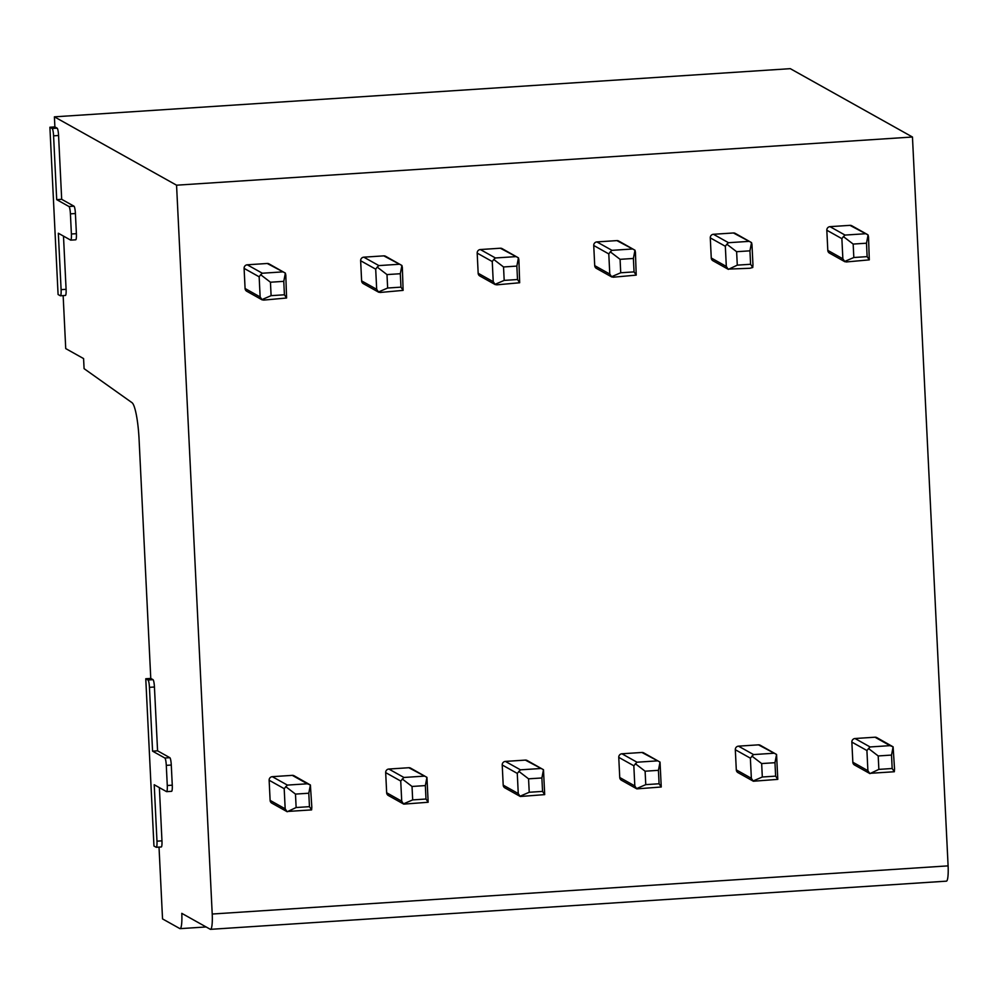 <?xml version="1.0" encoding="UTF-8"?>
<svg xmlns="http://www.w3.org/2000/svg" width="998" height="998" viewBox="0 0 998 998"><rect width="100%" height="100%" fill="white"/><g stroke="black" fill="none" stroke-linecap="round" stroke-linejoin="round"><path stroke-width="1.5" d="M75.611 239.769A6.761 1.073 -93.7 0 0 75.723 239.807A6.761 1.073 -93.7 0 0 76.397 233.682L75.411 213.522A6.761 1.073 -93.7 0 0 73.964 206.187L61.689 199.313L58.57 135.503A6.761 1.073 -93.7 0 0 57.123 128.156L54.89 126.908L54.403 116.841L176.559 185.191L212.212 914.031A16.904 2.695 86.3 0 1 210.516 929.338A16.904 2.695 86.3 0 1 210.241 929.263L181.786 913.345A16.904 2.695 86.3 0 1 180.102 928.651A16.904 2.695 86.3 0 1 179.827 928.577L162.537 918.909L159.019 847.115M145.77 678.752L148.003 680A6.761 1.073 86.3 0 1 149.451 687.335L152.569 751.157L164.845 758.018A6.761 1.073 86.3 0 1 166.292 765.366L167.277 785.513A6.761 1.073 86.3 0 1 166.604 791.639A6.761 1.073 86.3 0 1 166.491 791.601L154.216 784.74L156.973 841.164A6.761 1.073 86.3 0 1 156.299 847.29A6.761 1.073 86.3 0 1 156.187 847.265L153.954 846.017L145.77 678.752L150.773 678.415L139.071 439.282A33.807 5.389 86.3 0 0 131.998 402.668L84.082 368.649L83.583 358.581L65.731 348.589L63.148 295.608M161.177 846.928A6.761 1.073 -93.7 0 0 161.289 846.965A6.761 1.073 -93.7 0 0 161.963 840.84L159.368 787.622M171.481 791.277A6.761 1.073 -93.7 0 0 171.594 791.314A6.761 1.073 -93.7 0 0 172.267 785.189L171.282 765.029A6.761 1.073 -93.7 0 0 169.835 757.694L157.572 750.82L154.441 687.011A6.761 1.073 -93.7 0 0 153.006 679.663L150.773 678.415M65.307 295.42A6.761 1.073 -93.7 0 0 65.419 295.458A6.761 1.073 -93.7 0 0 66.093 289.333L63.485 236.114M60.429 295.782A6.761 1.073 86.3 0 0 61.103 289.657L58.333 233.233L70.609 240.094A6.761 1.073 86.3 0 0 70.721 240.131A6.761 1.073 86.3 0 0 71.394 234.006L70.409 213.859A6.761 1.073 86.3 0 0 68.974 206.511L56.699 199.65L53.58 135.828A6.761 1.073 86.3 0 0 52.133 128.493L49.9 127.245L58.084 294.51L60.317 295.757A6.761 1.073 86.3 0 0 60.429 295.782L65.419 295.458M152.569 751.157L157.572 750.82M210.516 929.338L946.416 881.159A16.904 2.695 86.3 0 0 948.1 865.865L912.459 137.013L790.291 68.662L54.403 116.841M49.9 127.245L54.89 126.908M912.459 137.013L176.559 185.191M733.418 232.971L751.531 242.601L735.239 233.382A3.381 3.318 119.2 0 0 733.418 232.971L713.445 234.281A3.381 3.318 119.2 0 0 710.277 237.861L711.262 258.008A3.381 3.318 119.2 0 0 712.934 260.74L728.353 269.36M616.876 240.605L634.99 250.224L618.685 241.017A3.381 3.318 119.2 0 0 616.876 240.605L596.891 241.915A3.381 3.318 119.2 0 0 593.735 245.483L594.721 265.643A3.381 3.318 119.2 0 0 596.392 268.375L611.799 276.995L609.778 274.063L608.792 253.916L610.302 251.845L620.082 259.33L620.731 272.766L634.054 271.893L633.393 258.457L620.082 259.33M500.335 248.228L518.449 257.858L502.144 248.639A3.381 3.318 119.2 0 0 500.335 248.228L480.35 249.537A3.381 3.318 119.2 0 0 477.181 253.118L478.167 273.265A3.381 3.318 119.2 0 0 479.851 275.997L495.257 284.617L493.237 281.698L492.251 261.538L493.761 259.468L503.528 266.965L504.19 280.401L517.513 279.527L516.852 266.092L503.528 266.965M383.781 255.862L401.907 265.48L385.602 256.274A3.381 3.318 119.2 0 0 383.781 255.862L363.808 257.172A3.381 3.318 119.2 0 0 360.64 260.74L361.625 280.9A3.381 3.318 119.2 0 0 363.309 283.632L378.716 292.252L376.683 289.32L375.697 269.173L377.219 267.102L386.987 274.587L387.648 288.023L400.971 287.15L400.31 273.726L386.987 274.587M267.239 263.484L285.366 273.115L269.061 263.896A3.381 3.318 119.2 0 0 267.239 263.484L247.267 264.794A3.381 3.318 119.2 0 0 244.098 268.375L245.084 288.522A3.381 3.318 119.2 0 0 246.768 291.254L262.175 299.887L260.141 296.955L259.156 276.808L260.665 274.724L270.446 282.222L271.107 295.658L284.418 294.784L283.769 281.349L270.446 282.222M869.932 773.6L854.513 764.979A3.381 3.318 -60.8 0 1 852.841 762.247L851.855 742.1A3.381 3.318 -60.8 0 1 855.024 738.52L874.996 737.21A3.381 3.318 -60.8 0 1 876.818 737.622L893.11 746.841L891.526 755.074L878.203 755.948L878.864 769.383L892.175 768.51L891.526 755.074M758.455 744.845L776.569 754.463L777.791 779.363L753.378 781.234L737.971 772.614A3.381 3.318 -60.8 0 1 736.299 769.882L735.314 749.723A3.381 3.318 -60.8 0 1 738.47 746.155L758.455 744.845A3.381 3.318 -60.8 0 1 760.264 745.256L776.569 754.463L774.972 762.697L761.661 763.57L762.31 777.005L775.633 776.132L774.972 762.697M641.914 752.467L660.027 762.098L661.25 786.998L636.836 788.869L621.43 780.236A3.381 3.318 -60.8 0 1 619.746 777.504L618.76 757.357A3.381 3.318 -60.8 0 1 621.929 753.777L641.914 752.467A3.381 3.318 -60.8 0 1 643.722 752.879L660.027 762.098L658.43 770.331L645.107 771.205L645.768 784.64L659.092 783.767L658.43 770.331M525.36 760.102L543.486 769.72L544.696 794.62L520.295 796.491L504.888 787.871A3.381 3.318 -60.8 0 1 503.204 785.139L502.219 764.979A3.381 3.318 -60.8 0 1 505.387 761.412L525.36 760.102A3.381 3.318 -60.8 0 1 527.181 760.513L543.486 769.72L541.889 777.966L528.566 778.827L529.227 792.262L542.55 791.402L541.889 777.966M408.818 767.724L426.944 777.355L428.154 802.255L403.753 804.126L388.347 795.493A3.381 3.318 -60.8 0 1 386.663 792.761L385.677 772.614A3.381 3.318 -60.8 0 1 388.846 769.034L408.818 767.724A3.381 3.318 -60.8 0 1 410.64 768.136L426.944 777.355L425.348 785.588L412.024 786.461L412.685 799.897L425.996 799.024L425.348 785.588M287.212 811.748L271.793 803.128A3.381 3.318 -60.8 0 1 270.121 800.396L269.136 780.249A3.381 3.318 -60.8 0 1 272.304 776.669L292.277 775.359A3.381 3.318 -60.8 0 1 294.098 775.77L310.39 784.977L308.794 793.223L295.483 794.096L296.132 807.532L309.455 806.658L308.794 793.223M867.187 234.38L851.781 225.748A3.381 3.318 119.2 0 0 849.959 225.348L829.987 226.658A3.381 3.318 119.2 0 0 826.818 230.226L827.804 250.386A3.381 3.318 119.2 0 0 829.488 253.118L844.894 261.738L842.861 258.806L841.875 238.659L843.397 236.588L853.165 244.073L853.826 257.509L867.137 256.636L866.489 243.2L853.165 244.073M849.959 225.348L868.085 234.967L868.522 236.913L869.295 259.867L846.354 261.95L844.607 261.488L853.826 257.509M843.397 236.588L845.044 235.079L865.029 233.769M867.187 234.368L868.085 234.967L866.489 243.2M869.295 259.867L867.137 256.636M749.947 250.835L751.531 242.601L751.968 244.547L752.954 264.695L752.754 267.501L749.797 268.275L728.066 269.111L726.319 266.441L725.334 246.281L726.843 244.211L736.624 251.708L737.285 265.144L750.596 264.27L749.947 250.835L736.624 251.708M728.353 269.373L737.285 265.144M726.843 244.211L728.503 242.714L748.475 241.404M752.754 267.501L750.596 264.27M633.393 258.457L634.99 250.224L635.427 252.17L636.213 275.124L613.271 277.207L611.524 276.745L620.731 272.766M610.302 251.845L611.961 250.336L631.934 249.026M636.213 275.124L634.054 271.893M516.852 266.092L518.449 257.858L518.885 259.804L519.671 282.758L496.73 284.842L494.983 284.368L504.19 280.401M493.761 259.468L495.407 257.971L515.392 256.661M519.671 282.758L517.513 279.527M400.31 273.726L401.907 265.48L402.344 267.427L403.117 290.381L380.188 292.464L378.429 292.002L387.648 288.023M377.219 267.102L378.866 265.593L398.851 264.283M403.117 290.381L400.971 287.15M283.769 281.349L285.366 273.115L285.802 275.061L286.576 298.015L263.634 300.099L261.888 299.637L271.107 295.658M260.665 274.724L262.324 273.227L282.309 271.918M286.576 298.015L284.418 294.784M851.855 742.1L866.913 750.521L870.081 746.953L890.054 745.643L893.11 746.841L894.532 768.934L894.333 771.741L892.175 768.51M894.333 771.741L869.645 773.35L867.898 770.681L866.913 750.521M868.422 748.45L878.203 755.948M869.932 773.612L878.864 769.383M735.314 749.723L750.371 758.156L753.54 754.575L773.512 753.265M762.31 777.005L753.103 780.985L751.357 778.303L750.371 758.156M751.881 756.085L761.661 763.57M777.791 779.363L775.633 776.132M618.76 757.357L633.83 765.778L636.986 762.21L656.971 760.9M645.768 784.64L636.562 788.607L634.815 785.937L633.83 765.778M635.339 763.707L645.107 771.205M661.25 786.998L659.092 783.767M502.219 764.979L517.276 773.413L520.445 769.832L540.429 768.522M529.227 792.262L520.008 796.242L518.261 793.56L517.276 773.413M518.798 771.342L528.566 778.827M544.696 794.62L542.55 791.402M385.677 772.614L400.734 781.047L403.903 777.467L423.888 776.157M412.685 799.897L403.466 803.877L401.72 801.194L400.734 781.047M402.244 778.964L412.024 786.461M428.154 802.255L425.996 799.024M269.136 780.249L284.193 788.67L287.362 785.089L307.334 783.792L310.39 784.977L311.813 807.083L311.613 809.889L309.455 806.658M311.613 809.889L286.925 811.499L285.178 808.829L284.193 788.67M285.702 786.599L295.483 794.096M287.199 811.748L296.132 807.532M56.699 199.65L61.689 199.313M148.003 680L153.006 679.663M149.451 687.335L154.441 687.011M164.845 758.018L169.835 757.694M166.292 765.366L171.282 765.029M167.277 785.513L172.267 785.189M156.973 841.164L161.963 840.84M948.1 865.865L212.212 914.031M827.804 250.386L842.861 258.806M829.987 226.658L845.044 235.079M826.818 230.226L841.875 238.659M711.262 258.008L726.319 266.441M713.445 234.281L728.503 242.714M710.277 237.861L725.334 246.281M594.721 265.643L609.778 274.063M596.891 241.915L611.961 250.336M593.735 245.483L608.792 253.916M478.167 273.265L493.237 281.698M480.35 249.537L495.407 257.971M477.181 253.118L492.251 261.538M361.625 280.9L376.683 289.32M363.808 257.172L378.866 265.593M360.64 260.74L375.697 269.173M245.084 288.522L260.141 296.955M247.267 264.794L262.324 273.227M244.098 268.375L259.156 276.808M855.024 738.52L870.081 746.953M852.841 762.247L867.898 770.681M874.996 737.21L890.054 745.643M738.47 746.155L753.54 754.575M736.299 769.882L751.357 778.303M621.929 753.777L636.986 762.21M619.746 777.504L634.815 785.937M505.387 761.412L520.445 769.832M503.204 785.139L518.261 793.56M388.846 769.034L403.903 777.467M386.663 792.761L401.72 801.194M272.304 776.669L287.362 785.089M270.121 800.396L285.178 808.829M292.277 775.359L307.334 783.792M52.133 128.493L57.123 128.156M53.58 135.828L58.57 135.503M68.974 206.511L73.964 206.187M70.409 213.859L75.411 213.522M71.394 234.006L76.397 233.682M61.103 289.657L66.093 289.333M166.604 791.639L171.594 791.314M156.299 847.29L161.289 846.965M180.102 928.651L206.099 926.955M70.721 240.131L75.723 239.807"/></g></svg>
